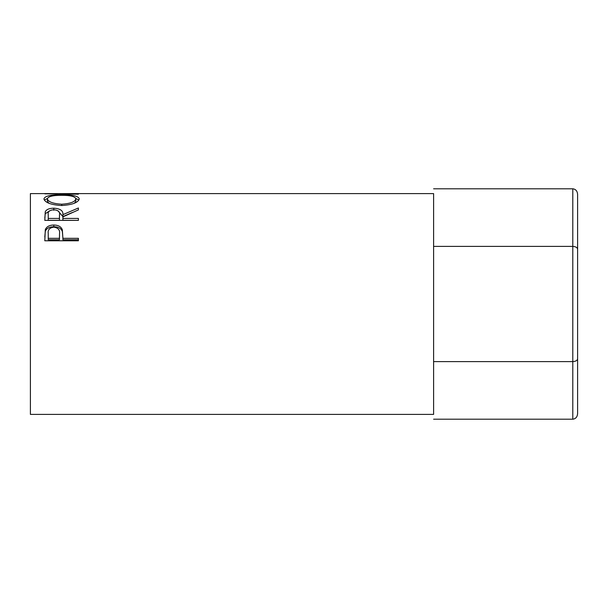 <?xml version="1.0" encoding="UTF-8"?>
<svg xmlns="http://www.w3.org/2000/svg" width="608" height="608" viewBox="0 0 608 608"><rect width="100%" height="100%" fill="white"/><g stroke="black" fill="none" stroke-linecap="round" stroke-linejoin="round"><path stroke-width="0.91" d="M572.797 188.799C575.692 189.149 577.296 191.003 577.6 194.34L577.6 358.826C577.296 360.498 575.692 361.426 572.797 361.6L572.797 188.799L433.603 188.799M577.6 249.174C577.296 247.502 575.692 246.574 572.797 246.4L433.603 246.4M577.6 358.826L577.6 413.66C577.296 416.997 575.692 418.851 572.797 419.201L572.797 361.6L433.603 361.6M572.797 419.201L433.603 419.201M44.802 240.776L45.304 229.657C46.596 226.617 49.43 225.074 53.816 225.028C58.315 225.082 61.157 226.685 62.343 229.854L62.89 238.321L78.402 238.321L78.402 240.776L44.802 240.776M44.802 220.37L45.258 211.736C46.459 209.433 49.301 208.248 53.785 208.194C60.291 208.582 63.331 210.74 62.89 214.662L78.402 207.982L78.402 209.882L62.89 216.904L62.89 218.432L78.402 218.432L78.402 220.37L44.802 220.37M43.936 198.907C44.81 196.027 50.692 194.666 61.583 194.826C72.39 194.674 78.28 196.012 79.26 198.824C78.341 202.548 72.504 204.79 61.75 205.534C50.958 204.843 45.022 202.639 43.936 198.907M57.631 193.602L30.4 193.602L30.4 414.398L433.603 414.398L433.603 193.602L64.273 193.602L54.173 193.716L78.402 194.18L44.802 193.815L60.944 193.61M61.583 194.826L61.583 195.32C52.82 195.282 48.085 196.46 47.386 198.862C48.169 201.871 52.949 203.65 61.735 204.212C70.429 203.634 75.126 201.848 75.818 198.862C75.156 196.452 70.414 195.267 61.583 195.32M75.757 198.428L78.896 200.047M44.308 200.078L47.454 198.428M74.548 203.148L75.818 201.149L75.818 198.862M47.386 198.862L47.386 201.149L48.883 203.254M61.735 205.534L61.735 204.212M44.802 218.044L45.258 213.742L49.841 210.687M45.258 211.736L45.258 213.742M53.785 208.194L53.785 210.277M57.866 210.718L62.89 216.608L72.329 212.496M62.89 214.662L62.89 216.608M62.89 218.432L62.89 220.294L78.402 220.37M59.493 216.623L59.493 214.67C60.101 211.858 58.193 210.208 53.778 209.73C49.468 210.201 47.622 211.82 48.245 214.594L48.245 218.432L59.447 218.432L59.493 214.677L59.447 220.294L48.245 220.294L48.245 218.432M59.447 218.432L59.447 220.294M44.802 236.976L45.304 231.268C46.596 228.304 49.43 226.792 53.816 226.746C58.315 226.792 61.157 228.372 62.343 231.466L62.89 237.88M45.304 229.657L45.304 231.268M53.816 225.028L53.816 226.746M62.343 229.854L62.343 231.466M62.89 238.321L62.89 239.75L78.402 239.75L78.402 240.776M48.245 238.321L48.245 233.487C47.667 229.892 49.522 227.78 53.823 227.164C58.208 227.818 60.108 229.991 59.523 233.692L59.447 238.321L48.245 238.321L48.245 239.75L59.447 239.75L59.523 235.19M59.447 238.321L59.447 239.75"/></g></svg>
